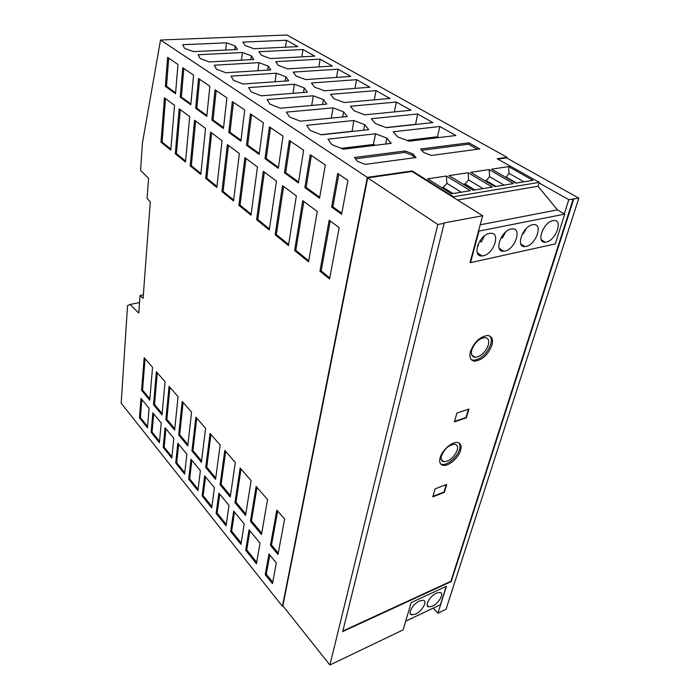 <?xml version="1.0" encoding="UTF-8"?>
<svg xmlns="http://www.w3.org/2000/svg" width="700" height="700" viewBox="0 0 700 700"><rect width="100%" height="100%" fill="white"/><g stroke="black" fill="none" stroke-linecap="round" stroke-linejoin="round"><path stroke-width="1.05" d="M143.351 294.822L140.053 295.47L138.775 313.049L130.069 304.465L127.549 305.629L121.17 403.2L282.415 606.314L283.045 606.051M480.287 240.362L481.364 242.043L479.832 241.045M545.825 225.348L542.824 229.696M552.921 220.631L553.7 220.526C563.343 219.354 555.887 240.494 546.236 242.06L545.256 242.2C535.754 243.373 543.183 222.11 552.921 220.631M478.004 244.554L478.485 245.297L477.435 246.181M452.988 193.559L443.196 187.46L441.805 187.679M446.364 176.024L470.418 190.671L451.596 193.786L427.665 178.85L446.364 176.024L446.915 183.365L461.239 192.194M446.915 183.365L443.196 187.46M506.835 158.06L507.045 157.299L286.956 35L160.528 40.014L142.406 143.15L140.569 170.362L148.558 178.29L147.096 198.476L150.299 201.749L143.089 298.384L140.053 295.47M538.038 186.252L557.401 209.877L564.288 213.859L568.794 199.666L539.035 182.91L538.038 186.252L457.564 200.016M296.082 76.046L293.186 72.109L337.969 69.195L350.779 76.405L305.725 79.59L296.082 76.046M341.329 148.356L373.415 144.48L375.506 145.276M453.451 196.779L412.169 170.94L412.046 171.5L453.311 197.347L453.451 196.779L539.192 182.376L539.035 182.91M446.206 484.61L444.019 492.012L432.915 496.344M432.766 496.86L435.067 488.898L446.705 484.418L444.369 492.327L432.766 496.86M568.794 199.666L578.83 198.126L506.502 157.876L497.858 159.127M251.37 55.808L253.794 59.491L209.221 61.941L200.112 58.502L198.153 54.74L242.392 52.535L251.37 55.808L250.898 59.649M410.97 110.259L364.796 114.817L354.139 110.828L350.438 106.26L396.366 102.043L410.97 110.259M375.533 133.787L386.864 138.119L391.23 143.36L343.385 149.179L331.809 144.576L327.994 139.169L375.533 133.787L373.415 144.48M386.864 138.119L385.656 144.043M356.598 79.678L369.976 87.203L324.537 90.808L314.571 87.124L311.43 82.994L356.598 79.678L355.014 88.384M396.366 102.043L394.336 111.904M578.83 198.126L446.005 609.298L437.902 613.183L433.16 608.134M479.955 254.529L479.684 255.526M456.925 413.053L468.974 409.036L466.384 417.795L454.387 421.873L456.925 413.053M491.89 345.319C488.005 354.821 482.282 360.106 474.74 361.174C470.496 360.614 469.07 357.402 470.452 351.531C474.241 342.037 479.92 336.691 487.506 335.475C491.934 336.026 493.404 339.308 491.89 345.319M460.6 450.301C458.588 457.817 448.621 466.463 443.196 465.36C440.055 464.677 439.031 462.14 440.116 457.748C442.015 450.266 452.025 441.499 457.45 442.514C460.731 443.188 461.781 445.786 460.6 450.301M342.834 631.006L450.896 581.271L573.247 198.835M573.711 199.089L451.22 581.577L342.694 631.566L444.168 223.3L443.748 223.002L482.659 215.74L470.076 262.342L470.505 262.64L479.028 231.079L564.734 214.112L555.266 243.898L470.505 262.64M478.59 230.799L479.028 231.079M405.694 621.163L440.396 604.704L446.215 586.364M444.168 223.3L437.815 224.481L329.892 665L403.13 629.869L411.18 602.569L446.46 586.25L437.902 613.183M130.069 304.465L139.536 302.558M329.892 665L282.87 605.824L367.701 177.888L412.046 171.5M160.528 40.014L367.334 177.389L412.169 170.94M367.334 177.389L282.415 606.314M480.008 255.649L480.261 254.73M507.045 157.299L497.14 158.725L539.192 182.376M564.288 213.859L564.734 214.112M484.347 235.996L481.364 242.043M489.484 233.415L490.438 233.284C501.06 232.094 493.929 254.03 483.289 255.78L482.081 255.938C471.651 257.11 478.739 235.06 489.484 233.415M511.21 229.04L512.102 228.918C522.384 227.727 515.13 249.401 504.84 251.081L503.711 251.239C493.605 252.411 500.815 230.624 511.21 229.04M532.63 224.718L533.461 224.604C543.41 223.423 536.051 244.825 526.094 246.453L525.044 246.593C515.253 247.765 522.576 226.249 532.63 224.718M468.457 409.203L466.016 417.489L454.528 421.391M459.086 443.047C460.162 444.526 460.311 446.635 459.532 449.365C457.52 456.873 447.562 465.509 442.137 464.398L440.554 463.846M489.816 336.026C491.47 337.89 491.767 340.699 490.709 344.435C486.832 353.929 481.119 359.205 473.567 360.264L471.319 359.678M488.276 345.144C489.414 340.524 488.285 338.012 484.899 337.584C479.071 338.502 474.696 342.606 471.782 349.904C470.715 354.428 471.817 356.904 475.099 357.332C480.9 356.51 485.293 352.441 488.276 345.144M441.446 455.919C440.606 459.305 441.402 461.265 443.826 461.79C449.601 461.239 454.064 457.38 457.196 450.214C458.097 446.74 457.293 444.754 454.773 444.238C448.98 444.85 444.535 448.744 441.446 455.919M353.78 120.505L364.709 124.661L368.725 129.631L321.326 134.829L310.17 130.436L306.696 125.317L353.78 120.505L352.135 131.451M333.043 107.853L343.595 111.834L347.296 116.55L300.344 121.188L289.581 116.979L286.414 112.131L333.043 107.853L331.284 118.134M242.392 52.535L241.491 60.165M375.34 123.532L371.324 118.72L417.611 113.995L432.898 122.587L386.382 127.697L375.34 123.532M320.985 134.697L351.785 131.32M417.611 113.995L415.581 124.486M364.709 124.661L363.659 130.191M406.989 140.429L437.465 136.745L438.926 137.567M286.475 40.241L297.806 46.611L253.96 48.711L245.157 45.544L242.9 42.123L286.475 40.241L285.495 47.206M343.595 111.834L342.676 117.005M386.041 127.566L415.345 124.355M397.582 136.859L393.234 131.784L439.854 126.499L455.866 135.511L409.027 141.199L397.582 136.859M439.854 126.499L437.465 136.745M501.637 236.749L502.399 238L501.296 237.3M482.659 215.74L453.311 197.347M557.401 209.877L480.218 224.796M522.944 232.82L523.416 233.642L522.716 233.214M367.701 177.888L437.815 224.481M470.671 172.34L489.142 169.549L513.406 183.558L494.847 186.629L470.671 172.34M449.015 175.621L468.108 172.734L492.275 187.058L473.077 190.234L449.015 175.621M508.594 166.6L532.936 180.329L515.9 183.146L491.619 169.173L508.594 166.6L509.014 173.329L523.915 181.816M526.26 228.559L523.416 233.642M354.533 157.474L405.213 150.972L412.904 153.93L416.001 157.544L365.129 164.377L357.289 161.236L354.533 157.474M431.384 155.444L423.719 152.513L420.63 149.021L468.877 142.826L479.771 148.951L431.384 155.444M344.199 102.541L333.9 98.709L330.488 94.36L376.049 90.615L390.014 98.473L344.199 102.541M270.489 58.572L261.424 55.282L258.974 51.704L302.951 49.508L314.746 56.14L270.489 58.572M287.726 68.854L278.381 65.441L275.713 61.688L320.101 59.15L332.386 66.062L287.726 68.854M267.102 99.575L313.259 95.777L323.461 99.601L326.856 104.081L280.376 108.203L269.981 104.169L267.102 99.575M248.675 87.587L294.35 84.245L304.22 87.911L307.344 92.172L261.336 95.83L251.3 91.954L248.675 87.587M231.079 76.151L276.273 73.211L285.828 76.746L288.706 80.797L243.171 84.017L233.459 80.299L231.079 76.151M214.252 65.214L258.974 62.65L268.231 66.054L270.874 69.913L225.82 72.73L216.414 69.151L214.252 65.214M182.735 44.721L226.494 42.831L235.209 45.99L237.431 49.499L193.34 51.616L184.502 48.3L182.735 44.721M285.828 76.746L285.215 81.043M276.273 73.211L275.1 81.76M477.461 149.258L468.528 144.226L421.741 150.281M468.877 142.826L468.528 144.226M376.049 90.615L374.255 99.873M313.259 95.777L311.719 105.42M323.461 99.601L322.656 104.449M268.231 66.054L267.689 70.114M258.974 62.65L257.941 70.718M302.951 49.508L301.849 56.849M294.35 84.245L293.011 93.31M304.22 87.911L303.52 92.479M320.101 59.15L318.859 66.911M235.209 45.99L234.797 49.63M226.494 42.831L225.706 50.067M414.584 157.736L412.58 155.391L404.898 152.425L355.521 158.812M412.904 153.93L412.58 155.391M405.213 150.972L404.898 152.425M337.969 69.195L336.569 77.411M505.488 232.181L502.399 238M444.159 189.149L444.386 188.195L442.995 188.423M468.108 172.734L468.624 179.952L483.017 188.589M464.441 184.984L466.209 184.704L465.911 185.876M474.854 189.936L465.01 183.977L463.242 184.258M468.624 179.952L465.01 183.977M505.977 177.433L509.014 173.329M432.399 606.183L428.636 606.847C424.305 606.025 430.106 595.779 436.485 593.075L440.134 592.428C444.509 593.25 438.751 603.426 432.399 606.183M415.564 614.128L411.618 614.819C407.243 613.926 413.053 603.697 419.536 600.941L423.377 600.276C427.796 601.16 422.039 611.319 415.564 614.128M489.142 169.549L489.615 176.654L486.115 180.609L484.969 180.793M506.546 177.345L516.469 183.05M507.185 178.133L507.657 178.404M489.615 176.654L504.079 185.106M486.115 180.609L496.002 186.436M486.168 181.501L487.323 181.317L487.121 182.061M263.27 171.325L256.602 219.704L269.299 230.002L276.447 181.116L263.27 171.325M163.188 447.379L165.077 427.717L173.827 438.358L171.806 458.124L163.188 447.379L164.159 447.099L165.926 428.75M270.445 545.405L276.815 510.108L284.62 519.076L277.996 554.488L270.445 545.405L271.504 545.003L278.25 553.105M329.158 220.176L339.194 227.64L329.569 279.011L319.944 271.206L329.158 220.176M209.877 86.231L206.789 116.401L195.668 108.325L198.52 78.487L209.877 86.231M195.869 417.139L191.957 450.94L201.407 462.298L205.59 428.312L195.869 417.139M319.55 198.266L325.299 164.99L310.24 154.718L304.868 187.609L319.55 198.266M308.569 261.852L317.275 211.47L302.741 200.673L294.613 250.53L308.569 261.852M221.935 191.581L233.537 200.996L239.365 153.554L227.36 144.62L221.935 191.581L223.099 191.424L228.445 145.425M269.404 126.849L265.011 158.673L278.32 168.332L283.019 136.15L269.404 126.849M175.525 93.704L177.975 64.47L167.615 57.4L165.357 86.319L175.525 93.704M197.916 490.691L200.384 470.636L191.004 459.226L188.694 479.185L197.916 490.691M190.803 104.799L193.567 75.101L182.744 67.725L180.197 97.099L190.803 104.799M331.616 207.025L341.609 214.279L347.935 180.442L337.68 173.442L331.616 207.025L332.876 206.824L338.791 174.204M275.161 234.754L288.47 245.551L296.354 195.921L282.529 185.64L275.161 234.754L276.36 234.544L283.614 186.445M215.058 89.775L211.864 120.085L223.44 128.494L226.888 97.843L215.058 89.775M216.816 187.442L222.075 140.691L210.595 132.16L205.713 178.43L216.816 187.442M165.874 419.571L174.65 430.124L178.071 396.681L169.059 386.321L165.874 419.571L166.862 419.3L169.942 387.336M267.54 499.529L256.13 486.421L250.443 521.264L261.494 534.546L267.54 499.529M156.38 371.744L153.528 404.723L161.989 414.899L165.077 381.736L156.38 371.744M218.907 493.15L216.116 513.389L226.065 525.788L229.031 505.461L218.907 493.15M232.339 101.561L228.777 132.37L240.888 141.164L244.72 110.005L232.339 101.561M200.821 174.457L205.537 128.398L194.548 120.234L190.181 165.83L200.821 174.457M175.289 153.755L185.491 162.024L189.709 116.629L179.183 108.806L175.289 153.755L176.409 153.624L180.259 109.603M182.21 401.441L178.675 434.971L187.784 445.918L191.572 412.195L182.21 401.441M210.053 433.449L205.748 467.512L215.565 479.316L220.159 445.06L210.053 433.449M256.463 563.692L260.015 543.113L249.051 529.795L245.709 550.288L256.463 563.692M234.955 502.644L245.569 515.401L251.099 480.629L240.144 468.046L234.955 502.644L235.996 502.285L241.01 469.035M272.466 583.651L276.334 562.957L268.966 553.997L265.239 574.639L272.466 583.651M240.966 544.372L244.213 523.915L233.686 511.114L230.624 531.484L240.966 544.372M238.875 205.327L251.011 215.171L257.469 167.011L244.904 157.666L238.875 205.327L240.056 205.153L245.98 158.471M149.774 400.216L152.539 367.325L144.156 357.691L141.601 390.381L149.774 400.216M139.466 417.786L147.464 427.77L149.1 408.293L140.971 398.422L139.466 417.786L140.411 417.533L141.838 399.464M204.689 475.869L202.151 495.968L211.724 507.903L214.436 487.716L204.689 475.869M164.456 97.851L160.991 142.161L170.782 150.097L174.545 105.359L164.456 97.851M230.265 497.009L235.314 462.49L224.805 450.398L220.071 484.741L230.265 497.009M184.616 474.101L186.856 454.186L177.809 443.196L175.726 463.006L184.616 474.101M298.419 182.928L303.625 150.202L289.31 140.438L284.454 172.795L298.419 182.928M151.13 432.338L159.416 442.671L161.236 423.045L152.819 412.825L151.13 432.338L152.093 432.066L153.676 413.866M246.47 145.215L259.158 154.429L263.41 122.763L250.434 113.907L246.47 145.215L247.686 145.084L251.545 114.669M259.289 153.492L247.686 145.084M201.574 460.968L192.964 450.634L196.744 418.145M192.964 450.634L191.957 450.94M319.716 197.286L306.119 187.434L311.36 155.479M306.119 187.434L304.868 187.609M308.761 260.776L295.82 250.303L303.817 201.469M295.82 250.303L294.613 250.53M233.66 199.972L223.099 191.424M278.46 167.379L266.236 158.524L270.515 127.61M266.236 158.524L265.011 158.673M175.595 92.837L166.495 86.24L168.709 58.144M166.495 86.24L165.357 86.319M198.082 489.326L189.683 478.87L191.844 460.259M189.683 478.87L188.694 479.185M190.89 103.924L181.352 97.011L183.846 68.469M181.352 97.011L180.197 97.099M341.793 213.281L332.876 206.824M288.636 244.484L276.36 234.544M223.545 127.584L213.045 119.98L216.169 90.527M213.045 119.98L211.864 120.085M216.93 186.436L206.867 178.281L211.671 132.956M206.867 178.281L205.713 178.43M174.79 428.811L166.862 419.3M261.73 533.181L251.493 520.887L256.979 487.392M251.493 520.887L250.443 521.264M162.111 413.595L154.499 404.46L157.273 372.767M154.499 404.46L153.528 404.723M226.266 524.414L217.131 513.039L219.739 494.165M217.131 513.039L216.116 513.389M171.946 456.785L164.159 447.099M187.933 444.588L179.673 434.683L178.675 434.971M179.673 434.683L183.094 402.447M200.918 173.469L191.319 165.699L195.624 121.03M191.319 165.699L190.181 165.83M185.579 161.053L176.409 153.624M319.944 271.206L321.178 270.953L329.779 277.918M330.234 220.981L321.178 270.953M215.74 477.977L206.763 467.198L210.928 434.446M206.763 467.198L205.748 467.512M256.699 562.301L246.741 549.903L249.874 530.784M246.741 549.903L245.709 550.288M245.787 514.036L235.996 502.285M272.729 582.251L266.28 574.227L269.771 554.969M266.28 574.227L265.239 574.639M241.185 542.981L231.648 531.116L234.509 512.12M231.648 531.116L230.624 531.484M251.151 214.139L240.056 205.153M149.888 398.921L142.572 390.136L145.049 358.706M142.572 390.136L141.601 390.381M147.577 426.449L140.411 417.533M211.907 506.537L203.149 495.635L205.529 476.892M203.149 495.635L202.151 495.968M170.87 149.135L162.102 142.048L165.524 98.647M162.102 142.048L160.991 142.161M230.466 495.653L221.095 484.4L225.671 451.395M221.095 484.4L220.071 484.741M184.765 472.754L176.706 462.709L178.666 444.229M176.706 462.709L175.726 463.006M298.576 181.965L285.696 172.629L290.43 141.199M285.696 172.629L284.454 172.795M199.631 79.24L196.831 108.229L195.668 108.325M206.876 115.509L196.831 108.229M159.539 441.341L152.093 432.066M277.655 511.07L271.504 545.003M269.456 228.961L257.793 219.511L264.355 172.13M257.793 219.511L256.602 219.704M241.001 140.236L229.976 132.248L233.45 102.322M229.976 132.248L228.777 132.37M443.196 465.36L442.137 464.398M474.74 361.174L473.567 360.264M441.245 459.454L443.826 461.79M428.636 606.847L427.245 605.36M411.618 614.819L410.191 613.261M471.59 354.629L475.099 357.332M482.081 255.938L477.242 252.718M503.711 251.239L499.161 248.29M545.256 242.2L541.222 239.724M525.044 246.593L520.765 243.898"/></g></svg>
